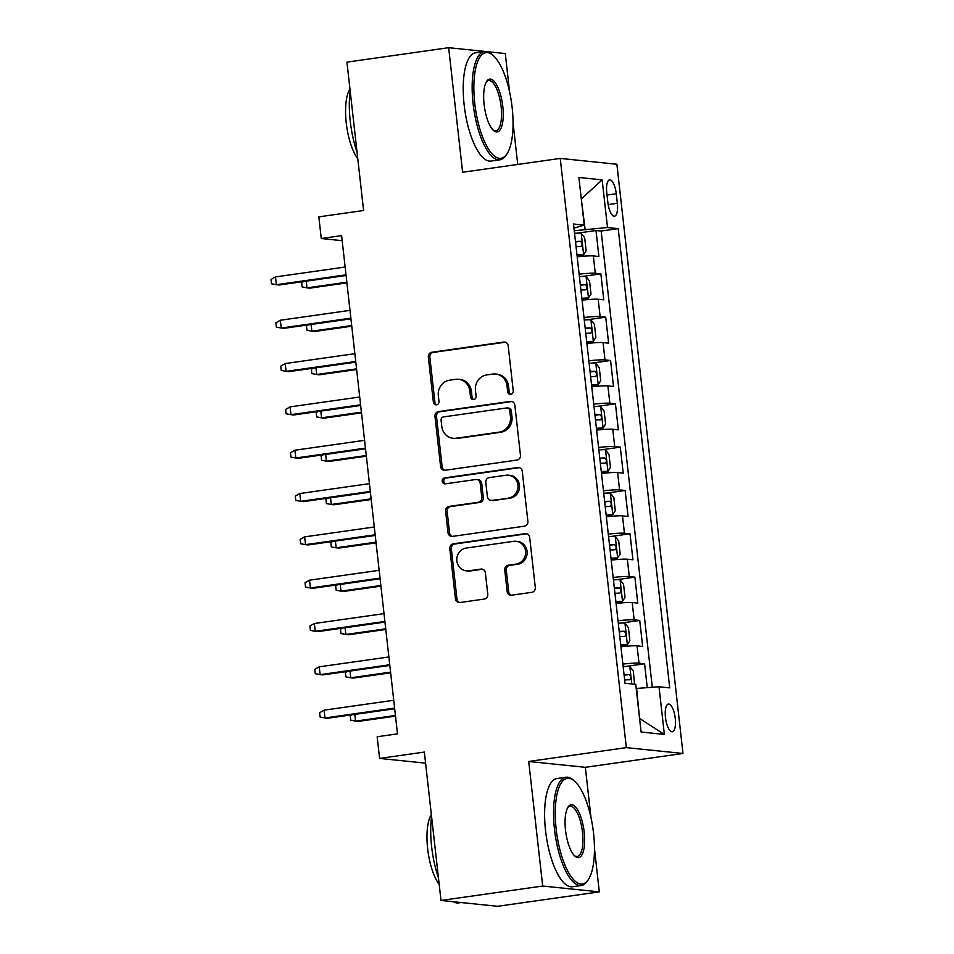<?xml version="1.0" encoding="UTF-8"?>
<svg xmlns="http://www.w3.org/2000/svg" width="954" height="954" viewBox="0 0 954 954"><rect width="100%" height="100%" fill="white"/><g stroke="black" fill="none" stroke-linecap="round" stroke-linejoin="round"><path stroke-width="1.43" d="M510.784 394.3A3.005 2.814 -84.1 0 0 513.252 390.925L508.184 345.742A4.293 4.019 -84.1 0 0 503.712 342.057L431.84 352.253A4.293 4.019 -84.1 0 0 428.322 357.07L433.39 402.254A3.005 2.814 -84.1 0 0 436.515 404.83A3.005 2.814 -84.1 0 0 438.983 401.467L438.327 395.612A13.738 12.855 -84.1 0 1 449.572 380.193L455.559 379.346A13.738 12.855 -84.1 0 1 458.504 379.287A13.738 12.855 -84.1 0 1 469.869 391.14L470.525 396.983A3.005 2.814 -84.1 0 0 473.649 399.571A3.005 2.814 -84.1 0 0 476.118 396.196L475.462 390.353A13.738 12.855 -84.1 0 1 486.707 374.922L492.705 374.075A13.738 12.855 -84.1 0 1 495.639 374.028A13.738 12.855 -84.1 0 1 507.003 385.869L507.659 391.724A3.005 2.814 -84.1 0 0 510.784 394.3M675.265 718.422A14 4.794 81.9 0 0 668.408 704.052A14 4.794 81.9 0 0 665.475 717.408A14 4.794 81.9 0 0 672.331 731.766A14 4.794 81.9 0 0 675.265 718.422M507.146 591.504A4.293 4.019 -84.1 0 0 511.618 595.189L531.783 592.327A4.293 4.019 -84.1 0 0 535.301 587.509L529.673 537.329A4.293 4.019 -84.1 0 0 525.201 533.644L453.329 543.828A4.293 4.019 -84.1 0 0 449.811 548.657L455.44 598.838A4.293 4.019 -84.1 0 0 459.911 602.523L484.262 599.064A4.293 4.019 -84.1 0 0 487.78 594.247L485.371 572.77A4.293 4.019 -84.1 0 0 480.899 569.085L468.819 570.802A11.484 10.744 -84.1 0 1 466.375 570.85A11.484 10.744 -84.1 0 1 456.787 559.628A11.484 10.744 -84.1 0 1 466.267 548.049L513.586 541.335A11.484 10.744 -84.1 0 1 516.042 541.288A11.484 10.744 -84.1 0 1 525.618 552.497A11.484 10.744 -84.1 0 1 516.138 564.088L508.255 565.209A4.293 4.019 -84.1 0 0 504.738 570.027L507.146 591.504L508.685 591.659A4.293 4.019 -84.1 0 0 511.475 595.201M485.324 51.48L448.654 47.7L346.946 62.129L363.593 210.512L318.839 216.856L321.271 238.524L341.615 235.638L397.496 733.876L377.164 736.75L379.585 758.418L425.579 763.164M590.991 817.638L585.351 767.314L528.707 761.471L542.683 886.039L440.986 900.457L424.339 752.074L379.585 758.418M528.707 761.471L626.349 747.626L560.248 158.412L616.892 164.255L682.981 753.469L626.349 747.626M448.654 47.7L462.618 172.257L560.248 158.412M516.949 460.066A4.293 4.019 -84.1 0 0 520.467 455.249L514.838 405.068A4.293 4.019 -84.1 0 0 510.366 401.384L438.494 411.579A4.293 4.019 -84.1 0 0 434.976 416.397L440.605 466.578A4.293 4.019 -84.1 0 0 445.077 470.262L516.949 460.066M522.255 471.193L527.884 521.373A4.293 4.019 -84.1 0 1 524.366 526.203L452.494 536.386A4.293 4.019 -84.1 0 1 448.022 532.702L445.613 511.225A4.293 4.019 -84.1 0 1 449.131 506.407L478.276 502.281A4.293 4.019 -84.1 0 0 481.794 497.451L480.196 483.213A4.293 4.019 -84.1 0 0 475.724 479.528L445.375 483.833A3.005 2.814 -84.1 0 1 442.227 480.911A3.005 2.814 -84.1 0 1 444.707 477.871L517.783 467.508A4.293 4.019 -84.1 0 1 522.255 471.193M542.683 886.039L599.315 891.871L497.618 906.3L440.986 900.457M509.591 91.954L505.286 53.543L487.005 51.659M647.265 687.643L644.594 663.769L626.17 666.381M622.879 664.079A17.494 1.395 -6.4 0 1 639.001 663.185L637.057 645.858L642.65 646.442L639.729 620.446L621.304 623.057M618.013 620.756A17.494 1.395 -6.4 0 1 634.148 619.861L632.204 602.534L637.785 603.107L634.875 577.122L616.451 579.734M613.16 577.432A17.494 1.395 -6.4 0 1 629.282 576.538L627.338 559.211L632.931 559.783L630.01 533.787L611.586 536.41M608.294 534.109A17.494 1.395 -6.4 0 1 624.429 533.214L622.485 515.887L628.066 516.46L625.156 490.463L606.732 493.087M603.441 490.785A17.494 1.395 -6.4 0 1 619.563 489.891L617.62 472.564L623.212 473.136L620.291 447.14L601.867 449.751M598.575 447.45A17.494 1.395 -6.4 0 1 614.71 446.567L612.766 429.24L618.347 429.813L615.437 403.816L597.013 406.428M593.722 404.126A17.494 1.395 -6.4 0 1 609.844 403.244L607.901 385.917L613.494 386.489L610.572 360.493L592.148 363.104M588.856 360.803A17.494 1.395 -6.4 0 1 604.991 359.92L603.047 342.581L608.628 343.166L605.718 317.169L587.294 319.781M584.003 317.479A17.494 1.395 -6.4 0 1 600.126 316.597L598.182 299.258L603.775 299.842L600.853 273.846L595.272 273.273A17.494 1.395 173.6 0 0 579.138 274.156M582.429 276.457L600.853 273.846M606.768 192.756L607.841 202.284A13.559 4.651 81.9 0 0 614.495 216.2A13.559 4.651 81.9 0 0 617.333 203.274L616.26 193.734A13.559 4.651 81.9 0 0 609.618 179.829A13.559 4.651 81.9 0 0 606.768 192.756M639.597 718.72L636.616 688.442L659.011 686.761L669.72 687.87L618.204 228.626L607.495 227.517L574.272 230.737M659.011 686.761L664.354 734.425L641.088 732.016L635.746 684.364L625.025 683.255L573.509 224.011L584.23 225.12L578.887 177.468L602.153 179.865L607.495 227.517M652.297 687.262L601.127 231.047L596 230.522L598.909 256.519L593.328 255.934A17.494 1.395 173.6 0 0 577.194 256.829M600.126 316.597L605.718 317.169M604.991 359.92L610.572 360.493M609.844 403.244L615.437 403.816M614.71 446.567L620.291 447.14M619.563 489.891L625.156 490.463M624.429 533.214L630.01 533.787M629.282 576.538L634.875 577.122M634.148 619.861L639.729 620.446M639.001 663.185L644.594 663.769M585.1 229.198L581.284 198.826M581.296 198.921L602.153 179.865M573.974 228.078L584.23 225.12M517.724 164.446L513.049 122.732M585.351 767.314L682.981 753.469M599.315 891.871L594.449 848.428M321.271 238.524L342.176 240.682M577.564 233.134L596 230.522M601.127 231.047L618.204 228.626M598.182 299.258A17.494 1.395 173.6 0 0 582.059 300.152M603.047 342.581A17.494 1.395 173.6 0 0 586.913 343.476M607.901 385.917A17.494 1.395 173.6 0 0 591.778 386.799M612.766 429.24A17.494 1.395 173.6 0 0 596.632 430.123M617.62 472.564A17.494 1.395 173.6 0 0 601.497 473.446M622.485 515.887A17.494 1.395 173.6 0 0 606.35 516.77M627.338 559.211A17.494 1.395 173.6 0 0 611.216 560.105M632.204 602.534A17.494 1.395 173.6 0 0 616.069 603.429M637.057 645.858A17.494 1.395 173.6 0 0 620.935 646.752M664.354 734.425L640.015 718.767M510.927 394.276A3.005 2.814 -84.1 0 1 509.186 391.879L508.53 386.036A13.738 12.855 -84.1 0 0 497.165 374.183L495.639 374.028M458.504 379.287L460.031 379.442A13.738 12.855 -84.1 0 1 471.395 391.295L472.051 397.15A3.005 2.814 -84.1 0 0 473.792 399.547M505.381 342.2A4.293 4.019 -84.1 0 0 505.238 342.212L433.366 352.408A4.293 4.019 -84.1 0 0 429.849 357.225L434.917 402.409A3.005 2.814 -84.1 0 0 436.658 404.818M512.036 401.527A4.293 4.019 -84.1 0 0 511.893 401.539L440.021 411.734A4.293 4.019 -84.1 0 0 436.503 416.552L442.131 466.733A4.293 4.019 -84.1 0 0 444.934 470.274M509.77 410.542A3.005 2.814 -84.1 0 0 506.646 407.954L443.55 416.91A3.005 2.814 -84.1 0 0 441.094 420.285L441.785 426.45A13.738 12.855 -84.1 0 0 453.15 438.303A13.738 12.855 -84.1 0 0 456.084 438.244L499.216 432.126A13.738 12.855 -84.1 0 0 510.462 416.707L509.77 410.542L511.296 410.697A3.005 2.814 -84.1 0 0 508.816 408.109L507.289 407.942M453.15 438.303L454.676 438.458A13.738 12.855 -84.1 0 0 457.622 438.399L456.084 438.244M511.296 410.697L511.988 416.862A13.738 12.855 -84.1 0 1 500.743 432.281L457.622 438.399M476.642 479.504L478.169 479.659A4.293 4.019 -84.1 0 1 481.722 483.368L483.32 497.618A4.293 4.019 -84.1 0 1 479.802 502.436L450.658 506.562A4.293 4.019 -84.1 0 0 447.14 511.392L449.549 532.857A4.293 4.019 -84.1 0 0 452.351 536.41M519.453 467.651A4.293 4.019 -84.1 0 0 519.31 467.675L446.245 478.037A3.005 2.814 -84.1 0 0 445.518 483.809M508.53 497.988A11.484 10.744 -84.1 0 0 518.01 486.397A11.484 10.744 -84.1 0 0 508.422 475.187A11.484 10.744 -84.1 0 0 505.978 475.235L489.307 477.596A4.293 4.019 -84.1 0 0 485.789 482.414L487.387 496.664A4.293 4.019 -84.1 0 0 491.859 500.349L510.056 498.143A11.484 10.744 -84.1 0 0 519.536 486.564A11.484 10.744 -84.1 0 0 509.961 475.342L508.422 475.187M490.94 500.373L492.467 500.528A4.293 4.019 -84.1 0 0 493.385 500.504L491.859 500.349M510.056 498.143L493.385 500.504M516.042 541.288L517.581 541.443A11.484 10.744 -84.1 0 1 527.157 552.664A11.484 10.744 -84.1 0 1 517.676 564.243L509.782 565.364A4.293 4.019 -84.1 0 0 506.276 570.182L508.685 591.659M466.375 570.85L467.901 571.005A11.484 10.744 -84.1 0 0 470.358 570.957L468.819 570.802M482.581 569.228A4.293 4.019 -84.1 0 0 482.438 569.24L470.358 570.957M526.87 533.775A4.293 4.019 -84.1 0 0 526.727 533.799L454.855 543.995A4.293 4.019 -84.1 0 0 451.337 548.812L456.966 598.993A4.293 4.019 -84.1 0 0 459.768 602.534M577.051 255.517L583.562 254.778L586.138 250.771L584.683 237.773L581.141 233.122A11.591 0.93 173.6 0 0 574.558 233.325M583.562 254.778A11.591 0.93 173.6 0 0 576.991 254.992M576.061 246.764A11.591 0.93 -6.4 0 1 580.998 246.502C582.644 244.796 582.453 243.067 580.414 241.302A11.591 0.93 173.6 0 0 575.477 241.565M306.234 281.144L306.985 287.869L309.74 288.156L346.91 282.885M303.539 281.537L301.631 282.611L302.12 286.951L306.985 287.869L346.839 282.217M275.503 276.91L271.019 279.462L271.508 283.791L276.374 284.709L275.503 276.91L345.133 267.037M346.016 274.835L276.374 284.709L279.128 284.996L346.087 275.503M512.131 107.432A53.352 18.281 81.9 0 0 493.087 55.38A53.352 18.281 81.9 0 0 474.782 103.569A53.352 18.281 81.9 0 0 507.039 153.749A53.352 18.281 81.9 0 0 512.131 107.432M507.039 153.749L506.145 155.108A54.664 18.734 -98.1 0 1 499.908 159.807A54.664 18.734 -98.1 0 1 473.101 103.7A54.664 18.734 -98.1 0 1 484.56 51.54A54.664 18.734 -98.1 0 1 491.859 54.318L493.087 55.38M502.794 106.466A26.676 9.146 -98.1 0 1 493.635 130.567A26.676 9.146 -98.1 0 1 484.119 104.535A26.676 9.146 -98.1 0 1 486.659 81.376A26.676 9.146 -98.1 0 1 502.794 106.466M493.015 129.971A25.364 8.693 81.9 0 0 495.794 130.793A25.364 8.693 81.9 0 0 501.112 106.586A25.364 8.693 81.9 0 0 488.675 80.553A25.364 8.693 81.9 0 0 486.23 82.116M357.046 152.115A54.664 18.734 -98.1 0 1 350.249 121.122A54.664 18.734 -98.1 0 1 350.166 90.821M357.774 158.674A39.364 13.487 -98.1 0 1 346.242 123.006A39.364 13.487 -98.1 0 1 349.951 88.913M499.908 159.807L490.964 161.071A54.664 18.734 -98.1 0 1 464.157 104.964A54.664 18.734 -98.1 0 1 475.605 52.816L484.56 51.54M593.531 833.116A53.352 18.281 81.9 0 0 574.487 781.064A53.352 18.281 81.9 0 0 556.182 829.264A53.352 18.281 81.9 0 0 588.439 879.445A53.352 18.281 81.9 0 0 593.531 833.116M588.439 879.445L587.545 880.804A54.664 18.734 -98.1 0 1 581.308 885.491A54.664 18.734 -98.1 0 1 554.501 829.396A54.664 18.734 -98.1 0 1 565.961 777.236A54.664 18.734 -98.1 0 1 573.247 780.002L574.487 781.064M584.194 832.15A26.676 9.146 -98.1 0 1 575.035 856.251A26.676 9.146 -98.1 0 1 565.519 830.23A26.676 9.146 -98.1 0 1 568.059 807.06A26.676 9.146 -98.1 0 1 584.194 832.15M574.415 855.666A25.364 8.693 81.9 0 0 577.194 856.477A25.364 8.693 81.9 0 0 582.512 832.282A25.364 8.693 81.9 0 0 570.075 806.249A25.364 8.693 81.9 0 0 567.63 807.799M438.446 877.811A54.664 18.734 -98.1 0 1 431.649 846.818A54.664 18.734 -98.1 0 1 431.566 816.505M439.174 884.358A39.364 13.487 -98.1 0 1 427.642 848.69A39.364 13.487 -98.1 0 1 431.351 814.597M581.308 885.491L572.364 886.767A54.664 18.734 -98.1 0 1 545.545 830.66A54.664 18.734 -98.1 0 1 557.005 778.5L565.961 777.236M461.128 902.532L458.457 902.913A54.664 18.734 -98.1 0 1 453.365 901.733M581.904 298.84L588.427 298.113L591.003 294.094L589.548 281.096L585.994 276.445A11.591 0.93 173.6 0 0 579.424 276.66M588.427 298.113A11.591 0.93 173.6 0 0 581.845 298.316M580.926 290.088A11.591 0.93 -6.4 0 1 585.851 289.825C587.509 288.12 587.306 286.391 585.267 284.626A11.591 0.93 173.6 0 0 580.342 284.888M311.099 324.479L311.851 331.193L314.605 331.479L351.776 326.208M308.392 324.861L306.496 325.934L306.973 330.275L311.851 331.193L351.704 325.541M586.77 342.176L593.281 341.437L595.868 337.418L594.402 324.42L590.86 319.769A11.591 0.93 173.6 0 0 584.277 319.984M593.281 341.437A11.591 0.93 173.6 0 0 586.71 341.639M585.78 333.411A11.591 0.93 -6.4 0 1 590.717 333.149C592.362 331.455 592.172 329.714 590.132 327.949A11.591 0.93 173.6 0 0 585.196 328.212M315.953 367.803L316.704 374.517L319.459 374.803L356.629 369.532M313.258 368.184L311.35 369.27L311.839 373.598L316.704 374.517L356.557 368.864M591.623 385.499L598.146 384.76L600.722 380.741L599.267 367.743L595.713 363.092A11.591 0.93 173.6 0 0 589.143 363.307M598.146 384.76A11.591 0.93 173.6 0 0 591.563 384.963M590.645 376.735A11.591 0.93 -6.4 0 1 595.57 376.484C597.228 374.779 597.025 373.038 594.986 371.285A11.591 0.93 173.6 0 0 590.061 371.535M320.818 411.126L321.57 417.84L324.324 418.126L361.494 412.855M318.123 411.508L316.215 412.593L316.692 416.922L321.57 417.84L361.423 412.188M596.488 428.823L603 428.084L605.587 424.065L604.12 411.067L600.579 406.416A11.591 0.93 173.6 0 0 593.996 406.631M603 428.084A11.591 0.93 173.6 0 0 596.429 428.286M595.499 420.058A11.591 0.93 -6.4 0 1 600.436 419.808C602.081 418.102 601.891 416.361 599.851 414.608A11.591 0.93 173.6 0 0 594.914 414.859M325.672 454.45L326.423 461.164L329.178 461.45L366.348 456.179M322.977 454.831L321.069 455.917L321.558 460.245L326.423 461.164L366.276 455.511M280.357 320.234L275.873 322.786L276.362 327.115L281.239 328.033L280.357 320.234L349.999 310.36M350.869 318.159L281.239 328.033L283.994 328.319L350.941 318.827M285.222 363.557L280.738 366.109L281.227 370.438L286.093 371.356L285.222 363.557L354.852 353.684M355.735 361.483L286.093 371.356L288.847 371.643L355.806 362.15M290.076 406.881L285.604 409.433L286.081 413.762L290.958 414.68L290.076 406.881L359.718 397.007M360.588 404.806L290.958 414.68L293.713 414.966L360.66 405.474M294.941 450.205L290.457 452.756L290.946 457.085L295.812 458.003L294.941 450.205L364.571 440.331M365.454 448.13L295.812 458.003L298.566 458.29L365.525 448.797M601.342 472.147L607.865 471.407L610.441 467.388L608.986 454.39L605.432 449.739A11.591 0.93 173.6 0 0 598.862 449.954M607.865 471.407A11.591 0.93 173.6 0 0 601.282 471.622M600.364 463.382A11.591 0.93 -6.4 0 1 605.289 463.131C606.947 461.426 606.744 459.697 604.705 457.932A11.591 0.93 173.6 0 0 599.78 458.182M330.537 497.773L331.288 504.487L334.043 504.773L371.213 499.502M327.842 498.155L325.934 499.24L326.411 503.569L331.288 504.487L371.142 498.835M299.794 493.54L295.323 496.08L295.8 500.409L300.677 501.339L299.794 493.54L369.436 483.654M370.307 491.453L300.677 501.339L303.432 501.613L370.379 492.121M606.207 515.47L612.718 514.731L615.306 510.712L613.839 497.714L610.298 493.075A11.591 0.93 173.6 0 0 603.715 493.278M612.718 514.731A11.591 0.93 173.6 0 0 606.148 514.945M605.218 506.705A11.591 0.93 -6.4 0 1 610.155 506.455C611.8 504.749 611.609 503.02 609.57 501.255A11.591 0.93 173.6 0 0 604.645 501.506M335.391 541.097L336.142 547.811L338.897 548.097L376.067 542.826M332.696 541.478L330.788 542.564L331.276 546.892L336.142 547.811L375.995 542.158M304.66 536.863L300.176 539.404L300.665 543.744L305.53 544.662L304.66 536.863L374.29 526.99M375.172 534.777L305.53 544.662L308.285 544.937L375.244 535.444M611.061 558.794L617.584 558.054L620.16 554.035L618.705 541.037L615.151 536.398A11.591 0.93 173.6 0 0 608.58 536.601M617.584 558.054A11.591 0.93 173.6 0 0 611.001 558.269M610.083 550.029A11.591 0.93 -6.4 0 1 615.008 549.778C616.666 548.073 616.463 546.344 614.424 544.579A11.591 0.93 173.6 0 0 609.499 544.829M340.256 584.42L341.007 591.146L343.762 591.42L380.932 586.15M337.561 584.802L335.653 585.887L336.142 590.216L341.007 591.146L380.861 585.494M309.513 580.187L305.041 582.727L305.518 587.068L310.396 587.986L309.513 580.187L379.155 570.313M380.026 578.112L310.396 587.986L313.151 588.272L380.097 578.768M615.926 602.117L622.449 601.378L625.025 597.359L623.558 584.373L620.017 579.722A11.591 0.93 173.6 0 0 613.434 579.925M622.449 601.378A11.591 0.93 173.6 0 0 615.867 601.592M614.936 593.364A11.591 0.93 -6.4 0 1 619.873 593.102C621.519 591.397 621.328 589.667 619.289 587.902A11.591 0.93 173.6 0 0 614.364 588.165M345.109 627.744L345.861 634.47L348.627 634.744L385.786 629.473M342.414 628.126L340.506 629.211L340.995 633.551L345.861 634.47L385.714 628.817M314.379 623.511L309.895 626.051L310.384 630.391L315.249 631.309L314.379 623.511L384.009 613.637M384.891 621.436L315.249 631.309L318.004 631.596L384.963 622.091M620.78 645.441L627.303 644.701L629.879 640.694L628.424 627.696L624.87 623.045A11.591 0.93 173.6 0 0 618.299 623.248M627.303 644.701A11.591 0.93 173.6 0 0 620.72 644.916M619.802 636.688A11.591 0.93 -6.4 0 1 624.727 636.425C626.384 634.72 626.182 632.991 624.143 631.226A11.591 0.93 173.6 0 0 619.218 631.488M349.975 671.067L350.726 677.793L353.481 678.079L390.651 672.808M347.28 671.461L345.372 672.534L345.861 676.875L350.726 677.793L390.58 672.141M319.232 666.834L314.76 669.386L315.237 673.715L320.115 674.633L319.232 666.834L388.874 656.96M389.745 664.759L320.115 674.633L322.869 674.919L389.828 665.415M634.589 684.245L633.277 671.02L629.735 666.369A11.591 0.93 173.6 0 0 623.153 666.572M624.667 680.011A11.591 0.93 -6.4 0 1 629.592 679.749C631.238 678.044 631.047 676.314 629.008 674.55A11.591 0.93 173.6 0 0 624.083 674.812M354.828 714.403L355.592 721.117L358.346 721.403L395.505 716.132M352.133 714.784L350.225 715.858L350.714 720.198L355.592 721.117L395.433 715.464M324.098 710.158L319.614 712.71L320.103 717.038L324.968 717.957L324.098 710.158L393.728 700.284M394.61 708.083L324.968 717.957L327.723 718.243L394.682 708.75M595.272 273.273L593.328 255.934M607.03 195.045L616.26 193.734M608.163 204.573L617.333 203.274M508.53 386.036L507.003 385.869M472.051 397.15L470.525 396.983M471.395 391.295L469.869 391.14M434.917 402.409L433.39 402.254M429.849 357.225L428.322 357.07M433.366 352.408L431.84 352.253M505.238 342.212L503.712 342.057M509.186 391.879L507.659 391.724M442.131 466.733L440.605 466.578M436.503 416.552L434.976 416.397M440.021 411.734L438.494 411.579M511.893 401.539L510.366 401.384M500.743 432.281L499.216 432.126M511.988 416.862L510.462 416.707M449.549 532.857L448.022 532.702M447.14 511.392L445.613 511.225M450.658 506.562L449.131 506.407M479.802 502.436L478.276 502.281M483.32 497.618L481.794 497.451M481.722 483.368L480.196 483.213M446.245 478.037L444.707 477.871M519.31 467.675L517.783 467.508M506.276 570.182L504.738 570.027M509.782 565.364L508.255 565.209M517.676 564.243L516.138 564.088M482.438 569.24L480.899 569.085M456.966 598.993L455.44 598.838M451.337 548.812L449.811 548.657M454.855 543.995L453.329 543.828M526.727 533.799L525.201 533.644M583.633 254.682L581.224 233.241M575.536 241.994L580.414 241.302M588.487 298.006L586.09 276.565M580.39 285.318L585.267 284.626M593.352 341.329L590.943 319.888M585.255 328.653L590.132 327.949M598.206 384.653L595.809 363.212M590.109 371.977L594.986 371.285M603.071 427.976L600.662 406.535M594.974 415.3L599.851 414.608M607.936 471.312L605.528 449.859M599.827 458.624L604.705 457.932M612.79 514.635L610.381 493.182M604.693 501.947L609.57 501.255M617.655 557.959L615.247 536.506M609.546 545.271L614.424 544.579M622.509 601.282L620.1 579.841M614.412 588.594L619.289 587.902M627.374 644.606L624.965 623.165M619.265 631.918L624.143 631.226M631.786 683.958L629.819 666.488M624.131 675.241L629.008 674.55"/></g></svg>
